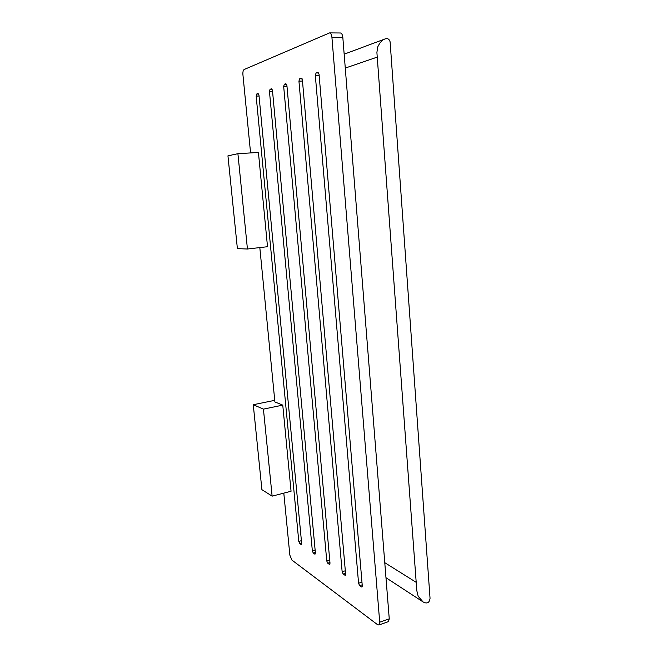 <?xml version="1.0" encoding="UTF-8"?>
<svg xmlns="http://www.w3.org/2000/svg" width="658" height="658" viewBox="0 0 658 658"><rect width="100%" height="100%" fill="white"/><g stroke="black" fill="none" stroke-linecap="round" stroke-linejoin="round"><path stroke-width="0.99" d="M282.759 405.114L263.43 409.128L253.264 404.719L261.9 489.651L272.124 496.148L291.058 491.255L282.759 405.114L274.896 401.939L259.82 247.589M340.301 32.99L340.474 32.99C341.741 33.278 342.522 34.751 342.826 37.407L389.256 618.841L388.491 621.613L378.983 624.985L377.626 624.73L291.905 560.073L289.857 555.146L283.804 493.13M250.575 152.927L242.917 74.576C242.761 71.895 243.164 70.209 244.134 69.518L329.584 32.9C330.834 33.188 331.607 34.668 331.92 37.341L379.715 622.213L378.983 624.985M237.39 248.642L247.433 249.012L237.908 153.692L227.948 155.831L237.39 248.642M237.908 153.692L258.43 152.45L267.51 246.709L247.433 249.012M361.481 586.944L359.646 585.653L358.569 583.259L315.322 75.39L316.079 72.972L317.913 72.322L319.04 74.091L362.278 585.85L361.958 587.026L361.481 586.944L362.204 586.706M342.144 571.769L343.163 574.064L345.31 575.347L345.615 574.195L302.384 79.922L301.331 78.203L299.629 78.812L298.938 81.131L342.144 571.769L345.31 570.774M329.345 564.342L327.742 563.215L326.771 561.011L283.68 86.469L284.314 84.24L285.901 83.673L286.896 85.343L330.02 563.281L329.345 564.342L329.938 564.161M314.771 554.102L313.266 553.041L312.353 550.919L269.459 91.446L270.035 89.307L271.515 88.781L272.461 90.393L315.404 553.049L314.771 554.102L315.322 553.937M301.084 544.47L299.661 543.475L298.79 541.427L256.159 96.101L256.694 94.036L258.076 93.543L258.964 95.114L301.66 543.434L301.084 544.47L301.578 544.322M390.227 43.444L390.112 41.824C389.232 38.97 387.521 38.016 384.979 38.97C382.265 39.76 379.798 42.531 377.552 47.286L376.911 52.599L416.827 590.752L418.175 596.271L423.061 601.922C427.116 604.06 429.452 602.851 430.044 598.303L429.921 596.526M274.805 401.035L273.646 400.566L253.264 404.719M272.124 496.148L263.43 409.128M389.256 618.841L379.715 622.213M342.826 37.407L331.92 37.341M359.646 585.653L362.188 584.822M358.569 583.259L361.966 582.157M315.322 75.39L319.146 75.325M316.079 72.972L318.76 72.931M298.938 81.131L302.483 81.057M299.629 78.812L302.104 78.763M344.882 575.265L345.532 575.059M343.163 574.064L345.532 573.315M327.742 563.215L329.954 562.541M326.771 561.011L329.732 560.106M283.68 86.469L286.995 86.387M284.314 84.24L286.608 84.191M313.266 553.041L315.338 552.424M312.353 550.919L315.124 550.088M269.459 91.446L272.552 91.363M270.035 89.307L272.173 89.249M299.661 543.475L301.611 542.908M298.79 541.427L301.397 540.67M256.159 96.101L259.055 96.019M256.694 94.036L258.676 93.987M340.474 32.99L329.584 32.9M345.277 68.078L377.24 57.106M344.167 54.186L384.708 39.069M390.112 41.824L430.044 598.303M416.201 582.346L384.766 562.672M422.568 601.593L385.966 577.708"/></g></svg>
